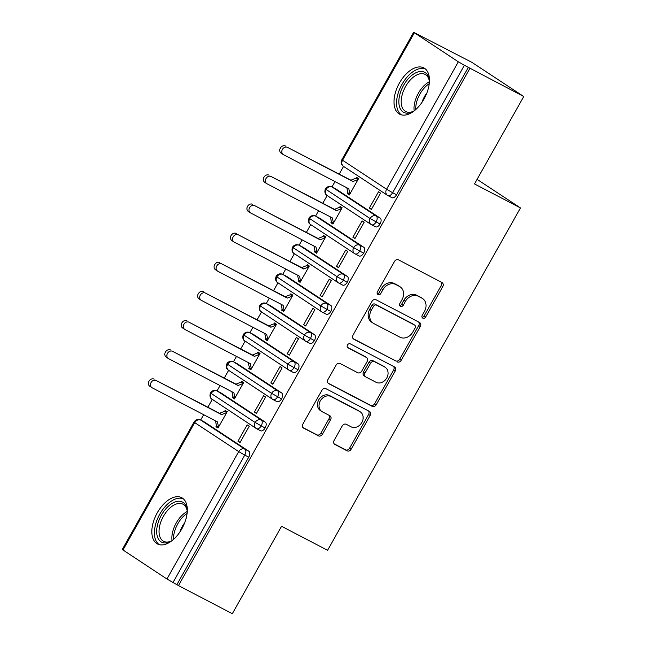 <?xml version="1.0" encoding="UTF-8"?>
<svg xmlns="http://www.w3.org/2000/svg" width="646" height="646" viewBox="0 0 646 646"><rect width="100%" height="100%" fill="white"/><g stroke="black" fill="none" stroke-linecap="round" stroke-linejoin="round"><path stroke-width="0.97" d="M422.823 318.155A2.301 1.906 123.4 0 0 425.641 317.033L442.76 286.646A3.287 2.721 123.4 0 0 442.155 282.641A3.287 2.721 123.4 0 0 441.961 282.528L398.517 259.845A3.287 2.721 123.4 0 0 394.496 261.444L377.377 291.83A2.301 1.906 123.4 0 0 380.752 293.591L382.965 289.658A10.514 8.697 123.4 0 1 395.845 284.539L399.47 286.428A10.514 8.697 123.4 0 1 400.092 286.8A10.514 8.697 123.4 0 1 402.03 299.615L399.817 303.547A2.301 1.906 123.4 0 0 403.193 305.316L405.413 301.383A10.514 8.697 123.4 0 1 418.293 296.264L421.911 298.153A10.514 8.697 123.4 0 1 422.541 298.525A10.514 8.697 123.4 0 1 424.479 311.34L422.258 315.272A2.301 1.906 123.4 0 0 422.823 318.155M422.064 317.307A2.301 1.906 123.4 0 0 424.067 315.999L441.186 285.613A3.287 2.721 123.4 0 0 441.105 282.084M377.175 293.865A2.301 1.906 123.4 0 0 379.178 292.557L381.398 288.625L382.965 289.658M399.624 305.582A2.301 1.906 123.4 0 0 401.626 304.282L403.839 300.35L405.413 301.383M157.309 512.738A26.115 14.624 117.6 0 1 181.655 497.662A26.115 14.624 117.6 0 1 181.825 528.888A26.115 14.624 117.6 0 1 157.479 543.964A26.115 14.624 117.6 0 1 157.309 512.738M399.47 82.963A26.115 14.624 117.6 0 1 423.816 67.887A26.115 14.624 117.6 0 1 423.986 99.113A26.115 14.624 117.6 0 1 399.64 114.189A26.115 14.624 117.6 0 1 399.47 82.963M334.135 440.354A3.287 2.721 123.4 0 0 334.733 444.359A3.287 2.721 123.4 0 0 334.935 444.472L347.12 450.835A3.287 2.721 123.4 0 0 351.141 449.236L370.158 415.491A3.287 2.721 123.4 0 0 369.552 411.486A3.287 2.721 123.4 0 0 369.359 411.373L325.923 388.682A3.287 2.721 123.4 0 0 321.894 390.289L302.877 424.034A3.287 2.721 123.4 0 0 303.483 428.04A3.287 2.721 123.4 0 0 303.685 428.153L318.405 435.84A3.287 2.721 123.4 0 0 322.427 434.241L330.566 419.795A3.287 2.721 123.4 0 0 329.961 415.798A3.287 2.721 123.4 0 0 329.767 415.677L322.467 411.865A8.794 7.268 123.4 0 1 321.942 411.559A8.794 7.268 123.4 0 1 320.505 400.528A8.794 7.268 123.4 0 1 331.083 396.563L359.685 411.502A8.794 7.268 123.4 0 1 360.21 411.809A8.794 7.268 123.4 0 1 361.639 422.839A8.794 7.268 123.4 0 1 351.061 426.804L346.296 424.309A3.287 2.721 123.4 0 0 342.267 425.908L334.135 440.354M414.352 32.841L342.566 160.24L386.574 189.23L458.361 61.822L413.666 32.3L471.887 62.347L523.753 96.512L464.401 65.303L392.615 192.71L396.547 194.761L468.342 67.362M523.753 96.512L474.495 183.924L520.474 207.939L327.562 550.295L281.591 526.288L232.334 613.7L178.49 585.583L469.908 68.395M397.242 361.889A3.287 2.721 123.4 0 0 401.263 360.29L420.28 326.545A3.287 2.721 123.4 0 0 419.674 322.54A3.287 2.721 123.4 0 0 419.48 322.427L376.037 299.736A3.287 2.721 123.4 0 0 372.015 301.335L352.999 335.088A3.287 2.721 123.4 0 0 353.604 339.093A3.287 2.721 123.4 0 0 353.798 339.207L395.667 360.856A3.287 2.721 123.4 0 0 399.688 359.257L418.705 325.511A3.287 2.721 123.4 0 0 418.624 321.974M395.223 371.022L376.206 404.767A3.287 2.721 123.4 0 1 372.177 406.366L328.741 383.684A3.287 2.721 123.4 0 1 328.548 383.562A3.287 2.721 123.4 0 1 327.942 379.557L336.073 365.119A3.287 2.721 123.4 0 1 340.103 363.52L357.723 372.718A3.287 2.721 123.4 0 0 361.744 371.119L367.146 361.534A3.287 2.721 123.4 0 0 366.54 357.529A3.287 2.721 123.4 0 0 366.339 357.416L348 347.839A2.301 1.906 123.4 0 1 350.253 343.834L394.415 366.896A3.287 2.721 123.4 0 1 394.617 367.017A3.287 2.721 123.4 0 1 395.223 371.022L393.648 369.98L374.632 403.734L376.206 404.767M520.474 207.939L477.079 179.354M458.361 61.822L464.401 65.303M178.49 585.583L166.943 579.01L122.247 549.488L194.034 422.08L194.721 422.621L122.934 550.029M200.648 420.053L203.668 414.7M207.891 407.198L212.219 399.511M217.064 390.919L220.084 385.557M224.307 378.063L228.644 370.376M233.481 361.776L236.501 356.422M240.724 348.921L245.06 341.233M249.905 332.642L252.917 327.288M257.148 319.786L261.477 312.099M266.322 303.507L269.334 298.145M273.565 290.652L277.893 282.964M282.738 274.364L285.758 269.011M289.981 261.509L294.31 253.821M299.155 245.23L302.175 239.876M306.398 232.374L310.734 224.687M315.571 216.095L318.591 210.733M322.814 203.24L327.151 195.552M331.996 186.952L335.008 181.599M339.239 174.097L343.567 166.41M347.322 193.598L349.365 194.939L358.554 178.627L356.511 177.279L356.019 178.151L350.899 180.194L287.543 147.385A4.183 3.464 123.4 0 0 282.504 149.266A4.183 3.464 123.4 0 0 283.19 154.523A4.183 3.464 123.4 0 0 283.441 154.669L348.832 188.818L349.857 194.066L347.814 192.726L347.322 193.598L349.486 194.729M369.326 208.093L378.516 191.773L380.559 193.122L371.369 209.433L369.326 208.093L371.49 209.223M176.915 584.549L248.71 457.142L244.769 455.091L172.983 582.49M248.815 451.223L204.806 422.234L200.874 420.183L244.874 449.164L248.815 451.223A5.023 2.81 117.6 0 1 248.71 457.142M396.547 194.761A5.023 2.81 117.6 0 1 391.872 197.66A5.023 2.81 117.6 0 1 391.734 197.579M220.94 392.946A5.023 2.81 117.6 0 1 221.085 393.018A5.023 2.81 117.6 0 1 221.223 393.099L217.29 391.04L261.299 420.029L265.231 422.08A5.023 2.81 117.6 0 1 265.126 428.007A5.023 2.81 117.6 0 1 260.524 430.761A5.023 2.81 117.6 0 1 260.386 430.68M265.231 422.08L221.223 393.099M215.974 426.691L218.017 428.04L227.214 411.72L225.171 410.38L224.679 411.252L219.551 413.287L156.195 380.478A4.183 3.464 123.4 0 0 151.164 382.367A4.183 3.464 123.4 0 0 151.842 387.616A4.183 3.464 123.4 0 0 152.093 387.762L217.492 421.919L218.51 427.168L216.467 425.819L215.974 426.691L218.138 427.822M237.978 441.186L240.021 442.534L249.219 426.215L247.176 424.874L237.978 441.186L240.142 442.316M237.357 363.811A5.023 2.81 117.6 0 1 237.502 363.876A5.023 2.81 117.6 0 1 237.639 363.956L233.707 361.905L277.715 390.887L281.648 392.946A5.023 2.81 117.6 0 1 281.543 398.865A5.023 2.81 117.6 0 1 276.94 401.626A5.023 2.81 117.6 0 1 276.803 401.537M281.648 392.946L237.639 363.956M232.399 397.556L234.441 398.905L243.631 382.585L241.588 381.237L241.095 382.117L235.968 384.152L172.619 351.343A4.183 3.464 123.4 0 0 167.58 353.233A4.183 3.464 123.4 0 0 168.259 358.482A4.183 3.464 123.4 0 0 168.509 358.627L233.909 392.784L234.934 398.025L232.891 396.684L232.399 397.556L234.563 398.687M254.395 412.051L256.438 413.4L265.635 397.08L263.592 395.732L254.395 412.051L256.559 413.182M253.781 334.676A5.023 2.81 117.6 0 1 253.926 334.741A5.023 2.81 117.6 0 1 254.064 334.822L250.123 332.771L294.132 361.752L298.064 363.811A5.023 2.81 117.6 0 1 297.959 369.73A5.023 2.81 117.6 0 1 293.365 372.484A5.023 2.81 117.6 0 1 293.227 372.403M298.064 363.811L254.064 334.822M248.815 368.422L250.858 369.762L260.047 353.451L258.004 352.102L257.512 352.974L252.392 355.017L189.036 322.209A4.183 3.464 123.4 0 0 183.997 324.09A4.183 3.464 123.4 0 0 184.675 329.347A4.183 3.464 123.4 0 0 184.926 329.492L250.325 363.641L251.351 368.89L249.308 367.542L248.815 368.422L250.979 369.552M270.819 382.916L272.862 384.257L282.052 367.945L280.009 366.597L270.819 382.916L272.983 384.047M270.198 305.534A5.023 2.81 117.6 0 1 270.343 305.606A5.023 2.81 117.6 0 1 270.48 305.687L266.548 303.628L310.548 332.617L314.481 334.668A5.023 2.81 117.6 0 1 314.376 340.595A5.023 2.81 117.6 0 1 309.781 343.349A5.023 2.81 117.6 0 1 309.644 343.268M314.481 334.668L270.48 305.687M265.231 339.279L267.274 340.628L276.472 324.308L274.421 322.968L273.928 323.84L268.809 325.875L205.452 293.066A4.183 3.464 123.4 0 0 200.413 294.956A4.183 3.464 123.4 0 0 201.1 300.204A4.183 3.464 123.4 0 0 201.35 300.35L266.741 334.507L267.767 339.756L265.724 338.407L265.231 339.279L267.396 340.41M287.236 353.774L289.279 355.122L298.468 338.803L296.425 337.462L287.236 353.774L289.4 354.904M286.614 276.399A5.023 2.81 117.6 0 1 286.759 276.464A5.023 2.81 117.6 0 1 286.897 276.545L282.964 274.493L326.965 303.483L330.905 305.534A5.023 2.81 117.6 0 1 330.8 311.453A5.023 2.81 117.6 0 1 326.198 314.214A5.023 2.81 117.6 0 1 326.06 314.126M330.905 305.534L286.897 276.545M281.648 310.145L283.691 311.493L292.888 295.174L290.845 293.825L290.353 294.705L285.225 296.74L221.869 263.931A4.183 3.464 123.4 0 0 216.83 265.821A4.183 3.464 123.4 0 0 217.516 271.07A4.183 3.464 123.4 0 0 217.767 271.215L283.166 305.372L284.183 310.613L282.14 309.272L281.648 310.145L283.812 311.275M303.652 324.639L305.695 325.988L314.885 309.668L312.842 308.32L303.652 324.639L305.816 325.77M303.031 247.265A5.023 2.81 117.6 0 1 303.176 247.329A5.023 2.81 117.6 0 1 303.313 247.41L299.381 245.359L343.389 274.34L347.322 276.399A5.023 2.81 117.6 0 1 347.217 282.318A5.023 2.81 117.6 0 1 342.614 285.072A5.023 2.81 117.6 0 1 342.477 284.991M347.322 276.399L303.313 247.41M298.064 281.01L300.107 282.35L309.305 266.039L307.262 264.69L306.769 265.563L301.642 267.606L238.285 234.797A4.183 3.464 123.4 0 0 233.254 236.678A4.183 3.464 123.4 0 0 233.933 241.935A4.183 3.464 123.4 0 0 234.183 242.08L299.582 276.23L300.6 281.478L298.557 280.13L298.064 281.01L300.228 282.14M320.069 295.505L322.112 296.845L331.309 280.534L329.266 279.185L320.069 295.505L322.233 296.635M319.447 218.122A5.023 2.81 117.6 0 1 319.592 218.195A5.023 2.81 117.6 0 1 319.73 218.275L315.797 216.216L359.806 245.205L363.738 247.256A5.023 2.81 117.6 0 1 363.633 253.184A5.023 2.81 117.6 0 1 359.031 255.937A5.023 2.81 117.6 0 1 358.893 255.856M363.738 247.256L319.73 218.275M314.481 251.867L316.524 253.216L325.721 236.896L323.678 235.556L323.186 236.428L318.058 238.463L254.71 205.654A4.183 3.464 123.4 0 0 249.671 207.544A4.183 3.464 123.4 0 0 250.349 212.792A4.183 3.464 123.4 0 0 250.6 212.938L315.999 247.095L317.016 252.344L314.973 250.995L314.481 251.867L316.653 252.998M336.485 266.362L338.528 267.71L347.726 251.391L345.683 250.05L336.485 266.362L338.649 267.492M335.863 188.987A5.023 2.81 117.6 0 1 336.009 189.052A5.023 2.81 117.6 0 1 336.154 189.133L332.214 187.082L376.222 216.071L380.155 218.122A5.023 2.81 117.6 0 1 380.05 224.041A5.023 2.81 117.6 0 1 375.455 226.803A5.023 2.81 117.6 0 1 375.318 226.714M380.155 218.122L336.154 189.133M330.905 222.733L332.948 224.081L342.138 207.762L340.095 206.413L339.602 207.293L334.483 209.328L271.126 176.519A4.183 3.464 123.4 0 0 266.087 178.409A4.183 3.464 123.4 0 0 266.766 183.658A4.183 3.464 123.4 0 0 267.016 183.803L332.415 217.96L333.441 223.201L331.398 221.861L330.905 222.733L333.07 223.863M352.902 237.227L354.945 238.576L364.142 222.256L362.099 220.908L352.902 237.227L355.074 238.358M380.05 224.041L370.069 218.51L325.382 188.987A5.023 5.023 0 0 1 332.076 187.001L336.009 189.052M363.633 253.184L353.653 247.652L308.958 218.122A5.023 5.023 0 0 1 315.66 216.135L319.592 218.195M347.217 282.318L337.236 276.787L292.541 247.256A5.023 5.023 0 0 1 299.243 245.27L303.176 247.329M330.8 311.453L320.82 305.921L276.125 276.399A5.023 5.023 0 0 1 282.827 274.413L286.759 276.464M314.376 340.595L304.403 335.064L259.708 305.534A5.023 5.023 0 0 1 266.41 303.547L270.343 305.606M297.959 369.73L287.979 364.199L243.292 334.668A5.023 5.023 0 0 1 249.986 332.682L253.926 334.741M281.543 398.865L271.562 393.333L226.867 363.811A5.023 5.023 0 0 1 233.569 361.825L237.502 363.876M265.126 428.007L255.146 422.476L210.451 392.946A5.023 5.023 0 0 1 217.153 390.959L221.085 393.018M422.541 298.525L420.966 297.491A10.514 8.697 123.4 0 0 420.336 297.12L421.911 298.153M403.839 300.35A10.514 8.697 123.4 0 1 416.718 295.23L420.336 297.12M400.092 286.8L398.525 285.766A10.514 8.697 123.4 0 0 397.896 285.395L399.47 286.428M381.398 288.625A10.514 8.697 123.4 0 1 394.278 283.505L397.896 285.395M353.087 338.617L395.667 360.856M415.128 327.926A2.301 1.906 123.4 0 0 414.57 325.043L376.44 305.13A2.301 1.906 123.4 0 0 373.622 306.252L371.28 310.395A10.514 8.697 123.4 0 0 373.218 323.21A10.514 8.697 123.4 0 0 373.848 323.581L399.914 337.196A10.514 8.697 123.4 0 0 412.794 332.076L415.128 327.926M413.262 324.179A2.301 1.906 123.4 0 0 412.996 324.009L414.57 325.043M373.218 323.21L371.652 322.176A10.514 8.697 123.4 0 1 369.714 309.361L372.048 305.211A2.301 1.906 123.4 0 1 374.866 304.096L412.996 324.009M328.023 383.094L370.61 405.333A3.287 2.721 123.4 0 0 374.632 403.734M365.151 356.632A3.287 2.721 123.4 0 0 364.966 356.495A3.287 2.721 123.4 0 0 364.772 356.382L347.419 347.322M375.996 382.262A8.794 7.268 123.4 0 0 386.583 378.306A8.794 7.268 123.4 0 0 385.145 367.275A8.794 7.268 123.4 0 0 384.62 366.96L374.543 361.703A3.287 2.721 123.4 0 0 370.521 363.302L365.119 372.879A3.287 2.721 123.4 0 0 365.725 376.884A3.287 2.721 123.4 0 0 365.927 377.006L375.996 382.262M385.145 367.275L383.571 366.234A8.794 7.268 123.4 0 0 383.046 365.927L384.62 366.96M364.352 375.964A3.287 2.721 123.4 0 1 364.158 375.851A3.287 2.721 123.4 0 1 363.553 371.846L368.947 362.269A3.287 2.721 123.4 0 1 372.976 360.67L383.046 365.927M393.648 369.98A3.287 2.721 123.4 0 0 393.559 366.452M360.21 411.809L358.635 410.775A8.794 7.268 123.4 0 0 358.11 410.46L359.685 411.502M321.942 411.559L320.368 410.525A8.794 7.268 123.4 0 1 318.93 399.494A8.794 7.268 123.4 0 1 329.517 395.53L358.11 410.46M302.966 427.563L316.831 434.806A3.287 2.721 123.4 0 0 320.852 433.208L328.992 418.761A3.287 2.721 123.4 0 0 328.911 415.233M334.216 443.883L345.545 449.802A3.287 2.721 123.4 0 0 349.575 448.203L368.591 414.457A3.287 2.721 123.4 0 0 368.503 410.921M281.398 153.32A4.183 3.464 -56.6 0 1 281.147 153.175A4.183 3.464 -56.6 0 1 280.461 147.926A4.183 3.464 -56.6 0 1 285.5 146.036M358.183 179.281L356.019 178.151L358.062 179.499L352.942 181.534L287.543 147.385M346.854 187.784L347.814 192.726M350.899 180.194L352.942 181.534M264.973 182.455A4.183 3.464 -56.6 0 1 264.723 182.309A4.183 3.464 -56.6 0 1 264.044 177.061A4.183 3.464 -56.6 0 1 269.083 175.171M341.766 208.424L339.602 207.293L341.645 208.634L336.526 210.677L271.126 176.519M330.437 216.919L331.398 221.861M334.483 209.328L336.526 210.677M248.557 211.597A4.183 3.464 -56.6 0 1 248.306 211.452A4.183 3.464 -56.6 0 1 247.628 206.195A4.183 3.464 -56.6 0 1 252.659 204.314M325.35 237.558L323.186 236.428L325.229 237.776L320.101 239.811L254.71 205.654M314.021 246.061L314.973 250.995M318.058 238.463L320.101 239.811M232.14 240.732A4.183 3.464 -56.6 0 1 231.89 240.587A4.183 3.464 -56.6 0 1 231.211 235.338A4.183 3.464 -56.6 0 1 236.242 233.448M308.933 266.693L306.769 265.563L308.812 266.911L303.685 268.946L238.285 234.797M297.596 275.196L298.557 280.13M301.642 267.606L303.685 268.946M215.724 269.866A4.183 3.464 -56.6 0 1 215.473 269.721A4.183 3.464 -56.6 0 1 214.787 264.472A4.183 3.464 -56.6 0 1 219.826 262.583M292.517 295.836L290.353 294.705L292.396 296.046L287.268 298.089L221.869 263.931M281.18 304.331L282.14 309.272M285.225 296.74L287.268 298.089M413.642 111.29A22.602 12.662 117.6 0 1 399.85 107.721A22.602 12.662 117.6 0 1 403.58 85.337A22.602 12.662 117.6 0 1 419.464 71.585A22.602 12.662 117.6 0 1 429.445 81.041M429.428 81.533A20.922 11.725 -62.4 0 0 425.108 74.419A20.922 11.725 -62.4 0 0 405.591 86.491A20.922 11.725 -62.4 0 0 405.728 111.516A20.922 11.725 -62.4 0 0 414.038 110.991M422.048 102.262A16.481 9.23 117.6 0 1 424.47 96.642A16.481 9.23 117.6 0 1 426.836 93.097M425.383 68.952A25.945 14.535 -62.4 0 0 402.006 84.303A25.945 14.535 -62.4 0 0 401.408 114.867M171.481 541.065A22.602 12.662 117.6 0 1 157.689 537.496A22.602 12.662 117.6 0 1 161.411 515.112A22.602 12.662 117.6 0 1 177.295 501.361A22.602 12.662 117.6 0 1 187.275 510.808M187.259 511.309A20.922 11.725 -62.4 0 0 182.939 504.187A20.922 11.725 -62.4 0 0 163.43 516.267A20.922 11.725 -62.4 0 0 163.567 541.291A20.922 11.725 -62.4 0 0 171.876 540.767M179.879 532.029A16.481 9.23 117.6 0 1 182.309 526.409A16.481 9.23 117.6 0 1 184.667 522.864M183.222 498.728A25.945 14.535 -62.4 0 0 159.845 514.071A25.945 14.535 -62.4 0 0 159.239 544.643M199.307 299.009A4.183 3.464 -56.6 0 1 199.057 298.864A4.183 3.464 -56.6 0 1 198.37 293.607A4.183 3.464 -56.6 0 1 203.409 291.726M276.1 324.97L273.928 323.84L275.979 325.188L270.852 327.223L205.452 293.066M264.763 333.473L265.724 338.407M268.809 325.875L270.852 327.223M182.883 328.144A4.183 3.464 -56.6 0 1 182.632 327.998A4.183 3.464 -56.6 0 1 181.954 322.75A4.183 3.464 -56.6 0 1 186.993 320.86M259.676 354.105L257.512 352.974L259.555 354.323L254.435 356.358L189.036 322.209M248.347 362.608L249.308 367.542M252.392 355.017L254.435 356.358M166.466 357.278A4.183 3.464 -56.6 0 1 166.216 357.133A4.183 3.464 -56.6 0 1 165.537 351.884A4.183 3.464 -56.6 0 1 170.576 349.995M243.259 383.248L241.095 382.117L243.138 383.458L238.011 385.5L172.619 351.343M231.93 391.742L232.891 396.684M235.968 384.152L238.011 385.5M150.05 386.421A4.183 3.464 -56.6 0 1 149.799 386.276A4.183 3.464 -56.6 0 1 149.121 381.019A4.183 3.464 -56.6 0 1 154.152 379.137M226.843 412.382L224.679 411.252L226.722 412.6L221.594 414.635L156.195 380.478M215.506 420.885L216.467 425.819M219.551 413.287L221.594 414.635M424.067 315.999L425.641 317.033M379.178 292.557L380.752 293.591M401.626 304.282L403.193 305.316M413.666 32.3L341.879 159.699L342.566 160.24A5.023 4.151 123.4 0 0 343.494 166.361L387.495 195.35A5.023 4.151 123.4 0 1 386.574 189.23L392.615 192.71A5.023 2.81 117.6 0 1 387.931 195.609A5.023 2.81 117.6 0 1 387.794 195.528A5.023 4.151 123.4 0 1 387.495 195.35A5.023 5.023 0 0 0 387.931 195.609L391.872 197.66M166.943 579.01L238.729 451.611L194.721 422.621A5.023 4.151 123.4 0 1 200.874 420.183A5.023 2.81 -62.4 0 0 200.736 420.094L204.669 422.153M244.769 455.091L238.729 451.611A5.023 4.151 123.4 0 1 244.874 449.164A5.023 2.81 117.6 0 1 244.769 455.091M375.455 226.803L371.515 224.743A5.023 2.81 117.6 0 1 371.377 224.663L371.377 224.663A5.023 4.151 123.4 0 1 371.079 224.485L371.515 224.743A5.023 2.81 117.6 0 0 376.117 221.99A5.023 2.81 117.6 0 0 376.222 216.071A5.023 4.151 123.4 0 0 370.069 218.51A5.023 4.151 123.4 0 0 371.079 224.485L327.07 195.496A5.023 4.151 123.4 0 1 326.069 189.528A5.023 4.151 123.4 0 1 332.214 187.082A5.023 2.81 -62.4 0 0 332.076 187.001M359.031 255.937L354.662 253.62A5.023 4.151 123.4 0 1 353.653 247.652A5.023 4.151 123.4 0 1 359.806 245.205A5.023 2.81 117.6 0 1 359.701 251.124A5.023 2.81 117.6 0 1 355.098 253.878A5.023 2.81 117.6 0 1 354.961 253.797L354.961 253.797A5.023 4.151 123.4 0 1 354.662 253.62L310.104 224.21C310.258 223.702 307.754 224.219 308.958 218.122M342.614 285.072L338.238 282.762A5.023 4.151 123.4 0 1 337.236 276.787A5.023 4.151 123.4 0 1 343.389 274.34A5.023 2.81 117.6 0 1 343.284 280.267A5.023 2.81 117.6 0 1 338.682 283.021A5.023 2.81 117.6 0 1 338.544 282.94L338.544 282.932A5.023 4.151 123.4 0 1 338.238 282.762L293.236 252.909C293.365 253.095 291.112 251.157 292.541 247.256M326.198 314.214L321.821 311.897A5.023 4.151 123.4 0 1 320.82 305.921A5.023 4.151 123.4 0 1 326.965 303.483A5.023 2.81 117.6 0 1 326.86 309.402A5.023 2.81 117.6 0 1 322.265 312.155A5.023 2.81 117.6 0 1 322.128 312.075L322.12 312.075A5.023 4.151 123.4 0 1 321.821 311.897L276.819 282.044C276.94 282.229 274.695 280.291 276.125 276.399M309.781 343.349L305.405 341.031A5.023 4.151 123.4 0 1 304.403 335.064A5.023 4.151 123.4 0 1 310.548 332.617A5.023 2.81 117.6 0 1 310.443 338.536A5.023 2.81 117.6 0 1 305.849 341.29A5.023 2.81 117.6 0 1 305.711 341.209L305.703 341.209A5.023 4.151 123.4 0 1 305.405 341.031L260.403 311.178C260.524 311.372 258.271 309.434 259.708 305.534M293.365 372.484L288.988 370.174A5.023 4.151 123.4 0 1 287.979 364.199A5.023 4.151 123.4 0 1 294.132 361.752A5.023 2.81 117.6 0 1 294.027 367.679A5.023 2.81 117.6 0 1 289.424 370.433A5.023 2.81 117.6 0 1 289.287 370.352L289.287 370.344A5.023 4.151 123.4 0 1 288.988 370.174L243.978 340.321C244.107 340.507 241.854 338.569 243.292 334.668M276.94 401.626L272.572 399.309A5.023 4.151 123.4 0 1 271.562 393.333A5.023 4.151 123.4 0 1 277.715 390.887A5.023 2.81 117.6 0 1 277.61 396.814A5.023 2.81 117.6 0 1 273.008 399.567A5.023 2.81 117.6 0 1 272.87 399.486L272.87 399.486A5.023 4.151 123.4 0 1 272.572 399.309L228.014 369.9C228.167 369.391 225.664 369.9 226.867 363.811M260.524 430.761L256.147 428.443A5.023 4.151 123.4 0 1 255.146 422.476A5.023 4.151 123.4 0 1 261.299 420.029A5.023 2.81 117.6 0 1 261.194 425.948A5.023 2.81 117.6 0 1 256.591 428.702A5.023 2.81 117.6 0 1 256.454 428.621L256.454 428.621A5.023 4.151 123.4 0 1 256.147 428.443L211.145 398.59C211.274 398.784 209.021 396.846 210.451 392.946M310.653 224.638A5.023 4.151 123.4 0 1 309.652 218.663A5.023 4.151 123.4 0 1 315.797 216.216A5.023 2.81 -62.4 0 0 315.66 216.135M294.237 253.773A5.023 4.151 123.4 0 1 293.227 247.798A5.023 4.151 123.4 0 1 299.381 245.359A5.023 2.81 -62.4 0 0 299.243 245.27M277.82 282.908A5.023 4.151 123.4 0 1 276.811 276.94A5.023 4.151 123.4 0 1 282.964 274.493A5.023 2.81 -62.4 0 0 282.827 274.413M261.396 312.05A5.023 4.151 123.4 0 1 260.395 306.075A5.023 4.151 123.4 0 1 266.548 303.628A5.023 2.81 -62.4 0 0 266.41 303.547M244.979 341.185A5.023 4.151 123.4 0 1 243.978 335.209A5.023 4.151 123.4 0 1 250.123 332.771A5.023 2.81 -62.4 0 0 249.986 332.682M228.563 370.32A5.023 4.151 123.4 0 1 227.562 364.352A5.023 4.151 123.4 0 1 233.707 361.905A5.023 2.81 -62.4 0 0 233.569 361.825M212.146 399.462A5.023 4.151 123.4 0 1 211.137 393.487A5.023 4.151 123.4 0 1 217.29 391.04A5.023 2.81 -62.4 0 0 217.153 390.959M416.718 295.23L418.293 296.264M394.278 283.505L395.845 284.539M441.186 285.613L442.76 286.646M418.705 325.511L420.28 326.545M399.688 359.257L401.263 360.29M374.866 304.096L376.44 305.13M372.048 305.211L373.622 306.252M369.714 309.361L371.28 310.395M370.61 405.333L372.177 406.366M364.772 356.382L366.339 357.416M372.976 360.67L374.543 361.703M368.947 362.269L370.521 363.302M363.553 371.846L365.119 372.879M329.517 395.53L331.083 396.563M328.992 418.761L330.566 419.795M320.852 433.208L322.427 434.241M316.831 434.806L318.405 435.84M368.591 414.457L370.158 415.491M349.575 448.203L351.141 449.236M345.545 449.802L347.12 450.835M414.191 110.878A20.922 11.725 117.6 0 1 418.406 93.186A20.922 11.725 117.6 0 1 429.412 81.719M429.235 83.714A20.236 11.337 -62.4 0 0 419.94 94.033A20.236 11.337 -62.4 0 0 415.725 109.594M172.022 540.654A20.922 11.725 117.6 0 1 176.237 522.961A20.922 11.725 117.6 0 1 187.251 511.495M187.074 513.489A20.236 11.337 -62.4 0 0 177.779 523.809A20.236 11.337 -62.4 0 0 173.564 539.362M341.879 159.699A5.023 5.023 0 0 0 343.494 166.361M327.07 195.496L326.069 194.632C326.198 194.817 323.945 192.879 325.382 188.987M200.736 420.094A5.023 5.023 0 0 0 194.034 422.08M413.133 324.09L414.708 325.124M364.966 356.495L366.54 357.529M364.158 375.851L365.725 376.884M281.147 153.175L283.19 154.523M264.723 182.309L266.766 183.658M248.306 211.452L250.349 212.792M231.89 240.587L233.933 241.935M215.473 269.721L217.516 271.07M199.057 298.864L201.1 300.204M182.632 327.998L184.675 329.347M166.216 357.133L168.259 358.482M149.799 386.276L151.842 387.616"/></g></svg>
